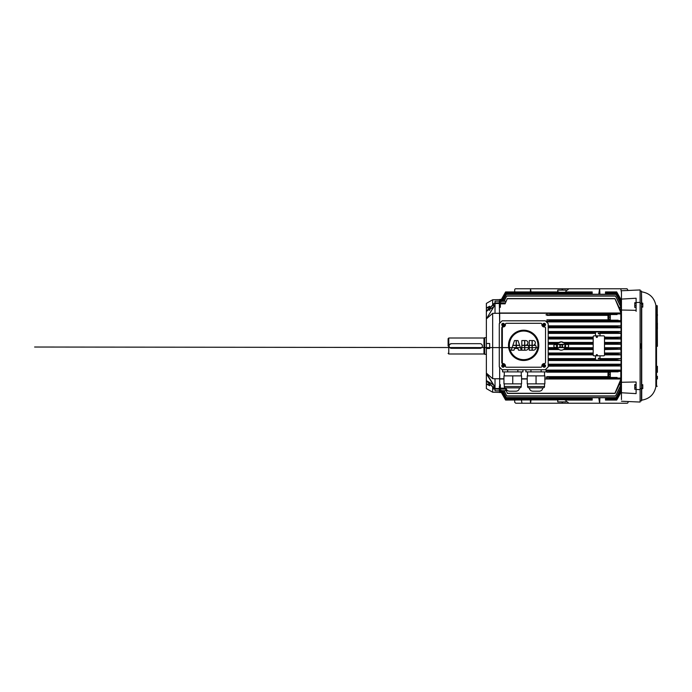 <?xml version="1.0" encoding="UTF-8"?>
<svg xmlns="http://www.w3.org/2000/svg" width="692" height="692" viewBox="0 0 692 692"><rect width="100%" height="100%" fill="white"/><g stroke="black" fill="none" stroke-linecap="round" stroke-linejoin="round"><path stroke-width="1.04" d="M545.927 378.697L548.151 378.654M548.151 313.346L545.927 313.303M499.347 303.468L499.676 323.242L499.676 313.242L492.661 313.338L486.389 318.882L495.022 304.835L495.022 303.477L499.347 303.468L499.347 302.862L495.022 303.01L495.022 303.477M495.022 303.01L495.022 301.202L499.347 301.072L499.347 302.862M621.044 300.112L616.684 291.929L605.491 291.929L605.491 294.256L592.179 294.256L592.179 291.929L564.862 292.258M620.326 300.12L620.906 300.12L616.563 292.258L620.845 299.8M621.027 301.331L621.053 300.432M621.053 301.331L616.52 293.261L605.491 293.417L616.477 293.261M558.946 292.258L505.636 291.929L501.7 299.402M566.108 291.929L566.047 290.095L557.761 290.095L557.691 291.929L505.636 291.929L558.79 291.929L505.618 291.929M616.684 291.929L605.491 292.093L616.771 292.093L621.027 299.584M501.449 299.29L499.676 299.489L501.345 299.489L505.523 292.093M499.676 392.381L499.347 386.525M505.523 399.907L501.345 392.511L499.676 392.511L499.347 390.184M499.676 391.888L501.345 391.983L505.748 399.742L501.345 391.75L499.676 391.75M499.676 390.669L501.345 390.729L505.843 398.739L501.389 390.4M500.342 390.098L499.676 390.098L500.342 390.063L500.342 390.651M499.676 388.056L499.676 388.679M499.347 305.475L499.676 301.902L500.342 301.902M499.347 301.816L499.676 301.271L501.345 301.271L505.791 293.261L501.389 301.6M499.676 301.331L499.676 299.489M499.676 299.61L492.661 299.774L492.661 305.051M499.676 385.15L499.676 386.638L500.342 386.638L500.342 390.063M593.182 343.786L564.689 343.673L565.018 344.27C565.52 345.42 565.52 346.58 565.018 347.73L564.568 348.491L593.182 348.214M596.841 354.572A0.58 0.58 0 0 1 597.343 355.437A0.58 0.58 0 0 1 596.34 355.437A0.58 0.58 0 0 1 596.841 354.572M604.497 336.684A0.83 0.83 0 0 0 603.658 335.854L594.013 335.854A0.83 0.83 0 0 0 593.182 336.684L593.182 354.987A0.83 0.83 0 0 0 594.013 355.818L603.658 355.818A0.83 0.83 0 0 0 604.497 354.987L604.497 336.684M596.841 336.251A0.605 0.605 0 0 1 597.36 337.151A0.605 0.605 0 0 1 596.322 337.151A0.605 0.605 0 0 1 596.841 336.251M548.194 337.523L550.348 337.843L550.235 338.353L548.194 338.5M550.278 337.679L593.182 337.575M604.497 337.411L621.053 337.134L616.641 337.679L616.702 338.353L604.497 338.449M604.497 337.575L605.491 337.575L605.491 338.189L616.598 338.189M550.322 338.189L592.179 338.353L592.179 337.843L550.348 337.843M593.182 338.449L550.235 338.353M604.497 342.436L621.053 342.436L616.771 342.998L616.788 343.673L604.497 343.786M604.497 342.886L605.491 342.886L605.491 343.509L616.693 343.509M557.406 344.374L557.83 344.339C559.058 344.322 559.819 344.875 560.122 346A1.107 1.107 179.9 0 0 561.238 347.107A1.107 1.107 179.9 0 0 562.345 346A1.107 1.107 179.9 0 0 561.238 344.893A1.107 1.107 179.9 0 0 560.122 346C559.724 347.272 558.816 347.817 557.406 347.626L557.406 344.374A4.161 4.161 -0.1 0 1 561.238 341.839L564.118 342.998L593.182 342.886M604.497 347.73L621.053 347.73L616.788 348.327L616.771 349.002L604.497 349.114M604.497 348.214L605.491 348.214L605.491 348.837L616.684 348.837M564.568 348.491L592.179 348.327L592.179 349.002L564.118 349.002L593.182 349.114M604.497 353.387L621.053 353.007L616.702 353.647L616.641 354.321L604.497 354.425M604.497 353.551L605.491 353.551L605.491 354.157L616.563 354.157M598.667 358.897L599.03 358.266L598.312 358.266L598.667 358.897M599.999 355.818L599.999 359.243L621.053 360.497L548.194 360.264M616.537 359.978L548.194 360.143M548.194 359.148L595.509 359.243L595.509 355.818M548.194 353.5L593.182 353.551M550.348 354.157L592.179 354.321L592.179 353.811L550.322 353.811L550.278 354.321L548.194 354.477M593.182 354.425L550.278 354.321M620.845 392.2L616.598 399.742L621.053 390.669L616.52 398.739L605.491 398.583L605.491 397.744L605.491 400.071L616.684 400.071L620.802 392.277M592.179 400.071L565.009 400.071L592.179 400.071L592.179 397.744L592.179 398.583L505.783 398.583M558.946 399.742L505.618 400.071L501.345 392.442L499.676 392.442M620.862 392.71L616.788 399.907L605.491 400.071M636.104 298.235L636.104 310.327L621.459 310.025L621.459 299.091L636.104 298.235L636.104 302.707L634.772 302.707L634.772 307.438L636.104 307.438L636.104 311.348M636.104 305.587L634.772 305.587M634.772 303.217L636.104 303.217M634.772 385.072L636.104 385.072L636.104 384.562L634.772 384.562L634.772 389.293L636.104 389.293L636.104 393.618L621.459 392.762L621.459 310.025M636.104 387.442L634.772 387.442M621.459 313.415L621.459 321.252L620.802 321.252L620.802 313.415L621.459 313.415L621.459 292.102M507.288 298.581L505.099 303.84L507.288 298.581M499.676 313.009L621.001 313.009L614.92 298.581L620.741 310.881L620.975 307.395L619.314 307.663M614.92 298.581L507.4 298.581L614.92 298.581M499.676 301.816L500.342 301.937L500.342 303.961L499.347 303.961M503.897 301.323L506.691 295.925L504.191 301.323L505.93 301.323M620.508 306.374L615.577 296.081L620.767 306.054L621.053 304.186L619.85 304.186M615.534 295.925L506.778 295.925L615.534 295.925M547.761 377.235L545.927 377.183M547.13 370.601L551.403 370.947L551.585 371.457L546.957 372.019L546.931 370.307L620.767 370.601L621.053 370.099L620.767 370.601L621.459 370.583L621.459 354.987M610.318 372.019L546.931 372.166L546.931 370.099L621.053 370.099L620.949 365.973L548.194 366.154M599.999 359.036L621.053 358.612L616.633 359.304L616.477 359.814M604.497 353.007L621.053 353.007L620.888 349.252L604.497 349.564M604.497 337.134L620.906 337.411L621.053 333.388L599.999 333.388M548.194 331.736L621.053 331.503L621.053 327.8L548.194 327.8M595.509 335.854L595.509 332.757L592.179 332.757L592.179 331.952L616.537 332.022L621.053 331.503L548.194 331.503M548.194 326.027L620.949 326.027L621.053 321.901L546.931 321.901L546.931 319.834L551.585 320.543L551.403 321.053L547.13 321.399L546.931 321.901M548.194 326.157L616.096 326.365L621.053 325.845L548.194 325.845M545.927 314.817L547.761 314.765M621.459 320.898L621.459 318.294M620.292 311.201L620.958 312.905M605.491 294.256L592.179 294.256L605.491 294.256M620.663 303.321L616.044 294.256L506.276 294.256L502.669 301.323M620.793 301.34L616.537 293.417M616.641 292.422L605.491 292.422L616.563 292.258M499.676 299.558L501.432 299.402M499.676 300.25L501.345 300.25L505.722 292.258L501.415 300.12L501.994 300.12M592.179 292.258L505.748 292.258L592.179 292.258M501.345 300.017L499.676 300.017M592.179 293.261L505.843 293.261L592.179 293.261M499.676 301.686L500.342 301.686M620.058 301.6L620.932 301.6L620.214 301.902M620.992 303.295L621.053 301.902M502.409 301.323L506.207 294.256L616.105 294.256L620.793 303.001M619.703 303.9L621.053 304.186M505.099 303.84L500.342 303.84L500.342 301.323L504.191 301.323M501.778 327.947A0.995 0.995 -0 0 1 502.876 326.953A2.327 2.327 180 0 0 505.428 324.401A0.995 0.995 -0 0 1 506.414 323.302L540.893 323.302A0.995 0.995 -0 0 1 541.888 324.401A2.327 2.327 180 0 0 544.431 326.953A0.995 0.995 -0 0 1 545.53 327.947L545.53 362.591A0.995 0.995 -0 0 1 544.431 363.577A2.327 2.327 180 0 0 541.888 366.129A0.995 0.995 -0 0 1 540.893 367.227L506.414 367.227A0.995 0.995 -0 0 1 505.428 366.129A2.327 2.327 180 0 0 502.876 363.577A0.995 0.995 -0 0 1 501.778 362.591L501.778 327.947A0.995 0.995 -0 0 1 502.876 326.953A2.327 2.327 180 0 0 505.428 324.401A0.995 0.995 -0 0 1 506.414 323.302L540.893 323.302A0.995 0.995 -0 0 1 541.888 324.401A2.327 2.327 180 0 0 544.431 326.953A0.995 0.995 -0 0 1 545.53 327.947M544.431 365.272L543.973 365.272M544.82 365.661L544.431 366.518L543.583 365.661M544.665 366.129L544.665 365.661M543.739 365.661L543.739 366.129M543.973 366.362L544.431 366.362M544.431 365.437L543.973 365.437M545.53 365.895A1.332 1.332 0 0 0 543.54 364.745A1.332 1.332 0 0 0 543.54 367.054A1.332 1.332 0 0 0 545.53 365.895M503.343 365.272L502.876 365.272M503.733 365.661L503.343 366.518L502.487 365.661M503.568 366.129L503.568 365.661M502.643 365.661L502.643 366.129M502.876 366.362L503.343 366.362M503.343 365.437L502.876 365.437M504.442 365.895A1.332 1.332 0 0 0 502.444 364.745A1.332 1.332 0 0 0 502.444 367.054A1.332 1.332 0 0 0 504.442 365.895M544.431 324.012L543.973 324.012M544.82 324.401L544.431 325.257L543.583 324.401M544.665 324.868L544.665 324.401M543.739 324.401L543.739 324.868M543.973 325.102L544.431 325.102M544.431 324.176L543.973 324.176M545.53 324.635A1.332 1.332 0 0 0 543.54 323.484A1.332 1.332 0 0 0 543.54 325.794A1.332 1.332 0 0 0 545.53 324.635M503.343 324.012L502.876 324.012M503.733 324.401L503.343 325.257L502.487 324.401M503.568 324.868L503.568 324.401M502.643 324.401L502.643 324.868M502.876 325.102L503.343 325.102M503.343 324.176L502.876 324.176M504.442 324.635A1.332 1.332 0 0 0 502.444 323.484A1.332 1.332 0 0 0 502.444 325.794A1.332 1.332 0 0 0 504.442 324.635M545.365 369.727L502.115 369.727L499.278 366.89L499.278 323.64L502.115 320.811L545.365 320.811L548.194 323.64L548.194 366.89L545.365 369.727M502.34 364.805L502.34 325.724M550.745 326.365L550.633 327.039L548.194 327.23M616.096 326.365L616.226 327.039L621.053 327.8M605.491 332.022L605.491 332.696L616.52 332.532L621.053 333.388M616.537 332.022L616.52 332.532M616.633 332.696L599.999 332.757L599.999 335.854M548.194 331.857L550.425 332.186L550.287 332.696L548.194 332.852M550.365 332.022L592.179 332.022L550.425 332.186M550.382 332.532L592.179 332.696L550.287 332.696M598.667 333.103L598.312 333.734L599.03 333.734L598.667 333.103M616.702 338.353L621.053 338.993L604.497 338.993M548.194 342.851L550.244 343.163L550.157 343.673L548.194 343.82M548.194 347.73L557.441 347.73C556.956 346.58 556.956 345.42 557.449 344.27L557.908 343.509A4.161 4.161 -0.1 0 1 558.193 343.163L561.238 341.839A4.161 4.161 -0.1 0 1 565.061 344.374L564.637 347.669M548.194 342.748L559.093 342.436L548.194 342.436M553.851 346.45L553.851 345.55M564.637 347.661L566.895 347.652C565.969 347.488 565.468 346.934 565.399 345.991C565.476 345.057 565.987 344.504 566.912 344.339L555.417 344.339L557.077 346.026L555.546 347.661L548.194 347.652L557.406 347.626A4.161 4.161 -0.1 0 0 565.061 347.626C563.66 347.817 562.752 347.272 562.345 346C562.648 344.875 563.418 344.322 564.637 344.339L565.061 344.374M564.118 342.998L564.283 343.163A4.161 4.161 -0.1 0 1 564.568 343.509L564.689 343.673M564.568 343.509L592.179 343.163L564.283 343.163M593.182 342.436L563.383 342.436L593.182 342.748M616.788 343.673L621.053 344.27L604.497 344.27M621.053 347.73L621.053 344.27M616.771 349.002L604.497 349.252M548.194 348.18L550.157 348.327L550.244 348.837L548.194 349.149M550.235 348.491L557.908 348.491L550.157 348.327M548.194 349.564L559.093 349.564L558.193 348.837L550.244 348.837M593.182 349.252L563.383 349.564L593.182 349.564M616.641 354.321L621.053 354.866L604.497 354.866M550.287 359.304L550.365 359.978M550.425 359.814L592.179 359.468L550.382 359.468M548.194 364.77L550.633 364.961L550.789 365.471L548.194 365.843M548.194 364.2L621.053 364.2L616.226 364.961L616.044 365.471L620.949 365.973L548.194 365.973M621.459 316.296L621.459 313.372M608.986 315.941L607.991 315.941L607.991 318.83L608.986 318.83M608.986 319.401L610.318 319.635L608.986 319.401L608.986 315.137L610.318 315.137L610.318 317.144L608.986 317.144M610.318 317.144L610.318 319.401M621.459 346L621.459 315.889L620.802 315.889M620.802 317.844L621.459 317.844M621.459 319.047L621.459 315.716M547.13 321.399L621.459 321.252M615.62 320.88L618.596 321.244L618.129 320.188L615.577 320.37L615.62 320.88L551.515 320.88M618.129 320.188L610.318 320.188L610.318 314.54L617.1 314.54L617.056 313.554L614.92 313.883L617.1 314.54M620.802 321.252L618.596 321.244M620.767 321.399L621.053 321.901M546.931 319.834L610.318 319.834L546.957 319.981L546.931 321.693M552.095 313.718L551.913 314.393L546.931 315.171L546.931 313.216L552.095 313.718L614.937 313.718M546.931 315.171L546.931 313.234L499.676 313.234M621.459 313.216L621.459 307.741L621.459 313.216L546.931 313.216M608.986 373.17L607.991 373.17L607.991 376.059L608.986 376.059M610.318 372.365L608.986 372.365L608.986 376.863L610.318 376.863M610.318 374.381L608.986 374.381M610.318 376.63L546.931 376.63L547.156 377.183L551.913 377.607L552.112 378.117L546.931 378.784L546.931 376.829M617.056 378.446L617.1 377.46L615.153 377.607L614.937 378.282L620.802 378.446L620.802 370.756L621.459 370.583M617.1 377.46L610.318 377.46L610.318 371.812L618.129 371.812L618.596 370.756L615.62 371.12L615.577 371.63L618.129 371.812M621.459 399.604L621.459 378.784L546.931 378.784L546.931 376.63M620.802 374.156L621.459 374.156L621.459 376.249L620.802 376.111M621.459 370.938L621.459 375.704M621.459 374.156L621.459 376.111M621.459 373.706L621.459 370.748M620.802 370.756L618.596 370.756M621.459 399.405L621.459 395.495M621.459 381.067L621.459 391.871M621.459 378.585L620.802 378.446M507.374 393.255L505.099 388.16L507.374 393.255L614.937 393.255L621.001 378.991L544.863 378.991M616.537 398.583L621.053 390.098L620.793 388.999L616.044 397.744L620.949 388.1L620.767 385.946L615.534 396.075L620.975 384.605L621.053 380.877L615.024 393.419L507.4 393.419M495.022 387.165L495.022 378.749L492.661 378.662L486.389 373.118L495.022 387.165L495.022 390.798L499.347 390.954L499.676 384.57L500.342 384.683L500.342 390.677L504.191 390.677L506.778 396.075L503.897 390.677M505.93 390.677L504.191 390.677M615.534 396.075L506.778 396.075M502.669 390.677L506.276 397.744L502.409 390.677M616.044 397.744L506.276 397.744M592.179 398.739L505.843 398.739L592.179 398.739L592.179 399.578L505.67 399.578M616.477 398.739L605.491 398.739L605.491 399.742L616.563 399.742M592.179 399.742L505.748 399.742L592.179 399.742M621.131 378.784L621.027 392.416M620.499 391.568L620.906 391.88L620.326 391.88M500.342 390.314L499.676 390.314M620.214 390.098L620.932 390.4L620.058 390.4M619.85 387.814L620.949 388.1L619.703 388.1M500.342 388.091L499.347 388.039M499.676 384.57L499.676 367.288L499.676 378.775L503.94 378.766M621.053 364.2L621.053 360.497L548.194 360.497M599.999 358.612L621.053 358.612L621.053 354.866M621.053 342.436L621.053 338.993M500.342 303.84L500.342 307.317L499.676 307.43M500.342 303.909L500.342 305.362L499.676 305.362M619.314 384.337L620.975 384.605L619.202 384.605M620.958 379.095L620.292 380.799M621.131 321.417L621.131 370.583M621.053 299.584L621.131 313.216M621.459 315.889L621.131 299.723M621.459 337.013L621.459 321.417M621.459 300.458L621.459 306.444M621.459 292.595L621.459 295.847M621.459 352.989L621.459 339.011M621.459 382.269L636.104 381.975L636.104 393.618M636.104 383.256L636.104 384.562M621.459 401.239L640.1 402.052L640.1 389.613L636.104 389.484M636.104 302.516L640.1 302.387L640.1 289.948L621.459 290.761M640.1 389.613L640.1 291.072L640.1 303.2L642.782 303.174L642.782 307.11L641.449 307.11M640.1 400.884L641.432 400.902L641.449 388.757L640.1 388.757L640.1 400.832M519.415 387.857L506.103 387.892L519.415 387.857M521.24 383.87L521.24 386.525C521.163 387.338 520.721 387.779 519.908 387.857L506.103 387.857M503.94 383.87L521.578 383.87L521.578 375.877L503.94 375.877L503.94 383.87M512.755 375.877L512.755 383.87M521.24 371.889L521.24 375.877M507.668 369.727L507.668 371.889L502.574 371.889L502.574 369.727M507.668 371.889L522.936 371.889L522.936 369.727M517.85 371.889L517.85 369.727M542.701 387.857L529.397 387.892L542.701 387.857M544.535 383.87L544.535 386.525C544.457 387.338 544.007 387.779 543.203 387.857L529.397 387.857M527.235 383.87L544.863 383.87L544.863 375.877L527.235 375.877L527.235 383.87M536.049 375.877L536.049 383.87M544.535 371.889L544.535 375.877M530.954 369.727L530.954 371.889L525.868 371.889L525.868 369.727M530.954 371.889L546.23 371.889L545.858 369.225M541.144 371.889L541.144 369.727M557.691 400.071L557.761 401.905L566.047 401.905L566.108 400.071M538.791 345.351A15.137 15.137 0 0 0 516.085 332.238A15.137 15.137 0 0 0 516.085 358.465A15.137 15.137 0 0 0 538.791 345.351M537.961 345.351A14.307 14.307 0 0 0 516.5 332.956A14.307 14.307 0 0 0 516.5 357.738A14.307 14.307 0 0 0 537.961 345.351M516.171 345.429L512.841 345.429L511.189 350.204L513.974 350.204L514.571 348.457L516.171 348.457L516.171 345.429M516.171 340.55L514.519 340.55L512.884 345.273L516.171 345.273L516.171 340.55M517.988 340.55L516.327 340.55L516.327 345.273L519.614 345.273L517.988 340.55M519.666 345.429L516.327 345.429L516.327 348.457L517.927 348.457L518.524 350.204L521.31 350.204L519.666 345.429M524.622 345.429L521.82 345.429L521.82 350.204L524.622 350.204L524.622 345.429M524.622 340.55L521.82 340.55L521.82 345.273L524.622 345.273L524.622 340.55M528.143 345.429L524.77 345.429L524.77 350.204L525.73 350.204A2.993 2.993 0 0 0 528.143 345.429M525.73 340.55L524.77 340.55L524.77 345.273L528.022 345.273A2.993 2.993 0 0 0 527.019 344.504A2.197 2.197 0 0 0 525.73 340.55M532.07 340.55L529.276 340.55L529.276 345.273L532.07 345.273L532.07 340.55M532.07 345.429L529.276 345.429L529.276 350.204L532.07 350.204L532.07 345.429M535.599 345.429L532.226 345.429L532.226 350.204L533.186 350.204A2.993 2.993 0 0 0 535.599 345.429M533.125 340.55L532.226 340.55L532.226 345.273L535.478 345.273A2.993 2.993 0 0 0 534.475 344.504A2.197 2.197 0 0 0 533.125 340.55M492.661 386.949L492.661 392.226L486.372 388.593L486.372 384.069L489.694 384.069L489.694 385.738L486.372 384.069L486.372 381.577L487.964 382.373M487.964 309.627L486.372 310.423L486.372 307.931L489.694 306.262L489.694 307.94L486.372 307.931L486.372 303.407L492.661 299.774M489.694 310.423L489.694 309.333M493.327 384.717L486.389 380.609L493.69 387.719M486.389 380.609L493.69 387.944M493.327 307.283L486.389 311.158L493.69 304.056M486.389 318.874L495.022 304.662M486.372 310.423L486.372 343.5L489.694 343.5L489.694 348.5L486.372 348.5L486.372 343.5L489.694 343.5L489.694 348.5L486.372 348.5L486.372 381.577M492.661 308.312L492.661 307.309M486.389 311.634L493.69 304.281M495.022 302.759L494.399 303.364M495.022 387.338L486.389 373.94M492.661 384.691L492.661 383.688M495.022 390.798L499.347 390.928M495.022 301.202L499.347 301.046L499.347 301.677M495.022 313.251L495.022 304.835M499.676 388.722L499.676 389.683M492.661 378.662L492.661 313.338M495.022 378.749L499.676 378.758M451.435 343.673L480.049 343.673A2.327 2.327 0 0 1 482.376 346A2.327 2.327 0 0 1 480.049 348.327L451.435 348.327A2.327 2.327 0 0 1 449.099 346A2.327 2.327 0 0 1 451.435 343.673L449.783 344.357M448.105 346L448.105 338.682L448.105 346M484.703 353.984L483.976 353.984L483.976 338.016L448.771 338.016L448.771 353.984L448.105 353.318M486.372 337.679L484.703 337.679L484.703 354.321L486.372 354.321M493.898 385.6L493.69 389.042L495.022 389.042M495.022 388.056L493.69 388.056M500.342 306.85L499.676 306.85M495.022 303.65L493.69 303.65L493.69 306.72M494.356 305.691L493.69 305.691M493.69 303.65L495.022 303.364M530.357 291.929L530.522 288.772L531.032 291.929M621.131 312.057L620.629 312.057M562.847 290.095L561.74 288.772L599.635 288.772L598.744 294.256M568.392 288.772C568.305 289.602 567.527 290.173 566.056 290.467M514.675 291.929L514.71 289.749A0.995 0.995 0 0 1 515.704 288.772L561.74 288.772M619.816 297.439A2.5 2.5 0 0 1 620.11 297.958M621.459 292.534L620.802 288.772L627.064 288.772L628.077 290.476M621.131 310.397L620.534 310.397M620.802 288.772L599.635 288.772L599.921 294.256M562.847 401.905L561.74 403.228L568.392 403.228C568.305 402.398 567.527 401.827 566.056 401.533M619.816 394.561A2.5 2.5 0 0 0 620.11 394.042M568.392 403.228L627.064 403.228A0.995 0.995 0 0 0 628.059 402.251L628.077 401.524M598.744 397.744L599.635 403.228L599.921 397.744M621.131 381.603L620.534 381.603M621.131 379.943L620.629 379.943M514.675 400.071L514.71 402.251L515.704 403.228L521.976 403.228L521.413 400.071M530.357 400.071L530.522 403.228L531.032 400.071M521.976 403.228L561.74 403.228M640.1 387.304L640.1 397.969M641.432 344.382L641.432 348.145L640.766 348.145L640.766 343.941L641.432 343.941M641.449 306.366L642.782 306.366M641.449 304.402L642.782 304.402M642.782 385.92L642.782 384.7L641.449 384.7L641.449 385.92L642.782 385.92L642.782 388.636L641.449 388.636L641.449 387.892L642.782 387.892M641.449 387.892L641.449 385.92M657.4 346.329L657.4 345.671M657.4 366.302L657.4 368.957M657.4 369.623L657.4 372.287M657.4 376.284L657.4 378.939M657.4 314.393L657.4 315.716M657.4 323.043L657.4 325.698M657.4 326.365L657.4 329.029M657.4 346L657.236 305.734L657.4 346M641.449 388.757L641.449 291.072L640.1 291.072M539.414 391.188L532.684 391.188L539.414 391.188C541.412 390.989 542.511 389.89 542.701 387.892M516.12 391.188L509.398 391.188L516.12 391.188C518.118 390.989 519.216 389.89 519.415 387.892M565.416 292.093L566.117 292.093M592.179 291.929L565.295 291.929M564.845 343.924L593.182 343.924M593.182 344.27L565.018 344.27M565.018 347.73L593.182 347.73M564.845 348.076L593.182 348.076M548.194 337.411L593.182 337.411M548.194 354.589L593.182 354.589M501.994 391.88L501.415 391.88M499.676 391.568L501.821 391.568M558.946 399.907L505.549 399.907M592.179 399.907L564.862 399.907M499.676 392.277L501.518 392.277M558.946 292.093L505.549 292.093M501.518 299.723L499.676 299.723M592.179 292.422L505.67 292.422M501.821 300.432L499.676 300.432M592.179 293.417L505.783 293.417M616.096 294.42L506.224 294.42M616.044 294.256L506.276 294.256M615.577 296.081L506.743 296.081M620.975 307.395L619.202 307.395M500.342 302.906L505.272 302.906M614.937 298.745L507.374 298.745M548.194 327.342L620.793 327.342M550.633 327.039L616.226 327.039M550.737 326.875L616.105 326.875M550.789 326.529L616.044 326.529M605.491 332.186L616.477 332.186M548.194 332.964L595.509 332.964M599.999 332.964L620.819 332.964M599.064 333.388L598.277 333.388M595.509 333.388L548.194 333.388M605.491 337.843L616.563 337.843M605.491 337.679L616.641 337.679M548.194 338.613L593.182 338.613M604.497 338.613L620.845 338.613M548.194 337.134L593.182 337.134M593.182 338.993L548.194 338.993M550.175 342.998L558.357 342.998M550.244 343.163L558.193 343.163M550.235 343.509L557.908 343.509M550.157 343.673L557.787 343.673M548.194 343.924L557.631 343.924M557.449 344.27L548.194 344.27M604.497 342.748L620.888 342.748M605.491 343.163L616.684 343.163M605.491 342.998L616.771 342.998M604.497 343.924L620.862 343.924M604.497 348.076L620.862 348.076M605.491 348.491L616.693 348.491M605.491 348.327L616.788 348.327M550.175 349.002L558.357 349.002M548.194 349.252L558.652 349.252M548.194 348.076L557.614 348.076M605.491 353.811L616.598 353.811M605.491 353.647L616.702 353.647M604.497 354.589L620.906 354.589M548.194 353.387L593.182 353.387M548.194 353.007L593.182 353.007M593.182 354.866L548.194 354.866M605.491 359.468L616.52 359.468M605.491 359.304L616.633 359.304M548.194 359.036L595.509 359.036M548.194 358.612L595.509 358.612M598.277 358.612L599.064 358.612M550.745 365.635L616.096 365.635M550.789 365.471L616.044 365.471M550.737 365.125L616.105 365.125M550.633 364.961L616.226 364.961M548.194 364.658L620.793 364.658M551.403 321.053L615.75 321.053M551.585 320.543L615.534 320.543M551.55 320.37L615.577 320.37M618.19 320.621L620.802 320.621M552.112 313.883L614.92 313.883M552.017 314.229L615.024 314.229M551.913 314.393L615.153 314.393M608.986 315.37L546.931 315.37M547.156 314.817L610.318 314.817M616.97 313.926L620.802 313.926M617.056 313.554L620.802 313.554M616.97 378.074L620.802 378.074M552.112 378.117L614.92 378.117M552.017 377.771L615.024 377.771M551.913 377.607L615.153 377.607M547.156 377.183L610.318 377.183M551.55 371.63L615.577 371.63M615.534 371.457L551.585 371.457M551.515 371.12L615.62 371.12M551.403 370.947L615.75 370.947M618.19 371.379L620.802 371.379M552.095 378.282L614.937 378.282M610.318 372.166L546.931 372.166M500.342 389.094L505.272 389.094M500.342 388.16L505.099 388.16M615.577 395.919L506.743 395.919M616.096 397.58L506.224 397.58M616.641 399.578L605.491 399.578M527.235 378.991L521.578 378.991M503.94 378.991L499.676 378.991M521.578 378.766L527.235 378.766M504.269 383.87L504.269 386.525L521.24 386.525M527.563 383.87L527.563 386.525L544.535 386.525M495.022 388.99L499.347 389.138M499.347 388.532L495.022 388.523M657.236 305.734L656.518 305.734L656.518 386.266L657.236 386.266M656.518 305.734L655.86 305.181L655.86 386.819C654.148 394.449 649.442 398.886 641.726 400.158L641.726 388.636M641.726 384.7L641.726 307.11M641.726 303.174L641.449 291.635M557.83 344.339L555.278 344.339C553.358 345.325 553.297 346.424 555.079 347.626L567.397 347.626C569.179 346.424 569.109 345.325 567.189 344.339L564.637 344.339M538.618 347.643L34.6 347.021L536.153 347.635M504.269 386.525C504.347 387.338 504.797 387.779 505.601 387.857M504.269 371.889L504.269 375.877M527.563 386.525C527.641 387.338 528.082 387.779 528.896 387.857M527.563 371.889L527.563 375.877M492.661 392.226L499.676 392.407M448.771 338.016L448.105 338.682M483.976 353.984L448.771 353.984M484.703 338.016L483.976 338.016M656.518 386.266L655.86 386.819M655.86 305.181C654.148 297.551 649.442 293.114 641.726 291.842M640.766 400.902L641.449 400.884M529.397 387.892C529.588 389.89 530.686 390.989 532.684 391.188M506.103 387.892C506.293 389.89 507.392 390.989 509.398 391.188"/></g></svg>
